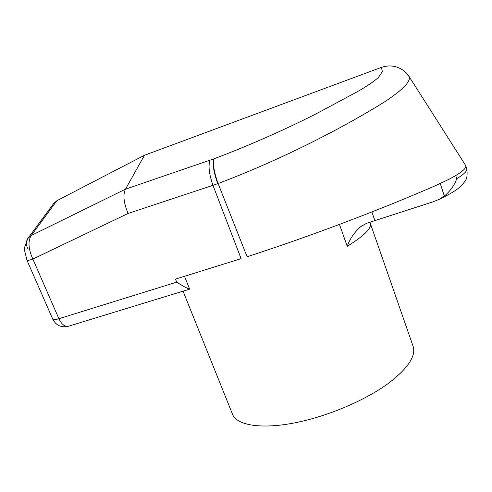 <?xml version="1.0" encoding="UTF-8"?>
<svg xmlns="http://www.w3.org/2000/svg" width="492" height="492" viewBox="0 0 492 492"><rect width="100%" height="100%" fill="white"/><g stroke="black" fill="none" stroke-linecap="round" stroke-linejoin="round"><path stroke-width="0.74" d="M465.506 165.232L409.227 76.721C410.789 81.647 402.425 90.122 384.135 102.151C336.368 131.794 275.163 162.034 218.11 183.541L212.956 185.312L241.105 258.644L175.49 279.112L176.708 282.144C182.938 286.092 187.249 288.429 189.641 289.148L68.585 326.202M232.31 413.741L232.445 414.073C236.892 426.712 267.55 430.445 308.078 419.787C336.958 412.302 367.672 398.36 387.745 383.852C407.874 368.576 416.318 356.017 413.059 346.19L370.341 223.429M125.491 189.168L144.476 155.269L56.894 200.699L31.23 235.508L125.491 189.168L214.075 158.775C212.673 163.947 214.014 172.2 218.11 183.541L247.095 256.744C308.601 236.843 378.33 210.576 435.063 185.847L448.999 179.279L455.727 175.558L456.742 178.707C464.122 174.174 467.455 170.841 466.724 168.713L465.758 165.687C466.459 167.778 463.113 171.068 455.727 175.558M465.512 165.238L465.758 165.687M144.476 155.269L381.386 67.392L382.389 71.617L378.262 77.644C372.69 82.373 365.458 87.201 356.565 92.115L316.147 113.837C282.531 130.78 248.503 145.755 214.075 158.775M409.227 76.721L403.311 70.405C396.552 65.756 389.246 64.747 381.386 67.392M28.173 249.143C25.947 245.305 25.818 241.75 27.798 238.485L31.23 235.508C27.816 241.185 28.358 249.038 32.853 259.069C29.262 260.274 27.324 260.742 27.042 260.465L52.902 319.474C56.156 325.464 61.223 327.752 68.111 326.344C64.643 326.768 61.574 324.222 58.899 318.711L176.708 282.144M125.46 189.223C122.785 194.734 123.664 202.815 128.105 213.467L32.853 259.069L58.899 318.711C55.313 319.8 53.314 320.052 52.902 319.474M466.76 168.83C468.193 179.937 464.817 180.693 463.304 183.596C458.427 188.94 453.895 192.2 438.858 199.506L432.628 201.966L366.651 223.282L360.808 226.572C354.381 232.279 349.861 238.848 347.241 246.277L339.462 224.407M438.858 199.506L444.362 196.08C450.469 190.81 454.596 185.017 456.742 178.707M56.894 200.699L53.536 203.706L28.278 237.839M213.805 158.873C212.359 164.057 213.676 172.323 217.759 183.664M369.984 222.095L370.267 223.227C372.032 227.974 364.357 235.656 347.241 246.277M210.084 160.183C208.079 165.558 209.038 173.934 212.956 185.312L128.105 213.467M444.362 196.08L440.254 183.528M374.83 220.477L371.872 211.954M183.067 291.202L232.445 414.073M407.382 74.212L409.387 76.9M184.5 276.301L189.641 289.148M362.235 225.551L360.808 226.572M27.798 238.485L24.711 247.082L24.643 250.766L27.042 260.465"/></g></svg>
